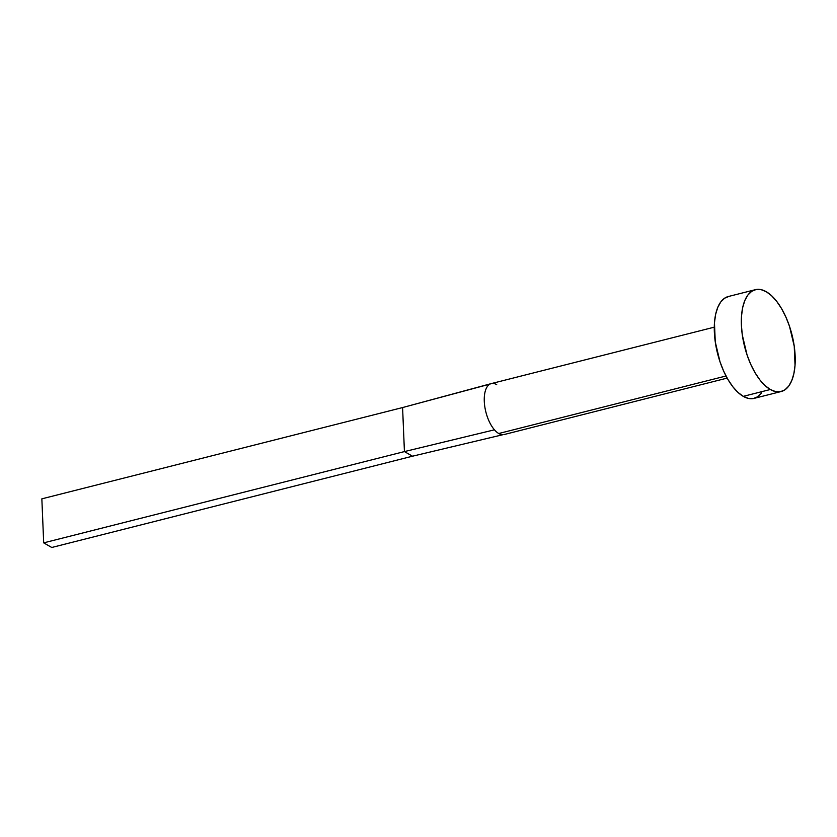 <?xml version="1.0" encoding="UTF-8"?>
<svg xmlns="http://www.w3.org/2000/svg" width="837" height="837" viewBox="0 0 837 837"><rect width="100%" height="100%" fill="white"/><g stroke="black" fill="none" stroke-linecap="round" stroke-linejoin="round"><path stroke-width="1.26" d="M498.747 433.514A26.271 12.21 75.8 0 0 502.943 434.696A26.271 12.21 -104.2 0 1 498.747 433.514L726.024 376.001L498.747 433.514A26.271 12.21 -104.2 0 1 494.447 429.82A26.271 12.21 75.8 0 0 498.747 433.514M755.392 289.675L728.336 296.518A52.532 24.419 75.8 0 0 715.373 342.626A52.532 24.419 75.8 0 0 743.266 396.361L770.322 389.508L743.266 396.361A52.532 24.419 75.8 0 0 754.106 398.381L781.162 391.528A52.532 24.419 -104.2 0 1 770.322 389.508A52.532 24.419 -104.2 0 1 742.429 335.783A52.532 24.419 -104.2 0 1 755.392 289.675A52.532 24.419 -104.2 0 1 766.221 291.695A52.532 24.419 -104.2 0 1 794.125 345.419A52.532 24.419 -104.2 0 1 781.162 391.528M761.67 392.93L757.851 396.675L753.394 398.538L748.477 398.422L743.266 396.361L737.983 392.407L732.825 386.736L727.991 379.548L723.66 371.136L720.008 361.804L715.258 341.873L714.463 322.789L715.604 314.492L717.738 307.461L720.762 301.969L724.58 298.223L729.037 296.361M766.221 291.695L771.505 295.639L776.663 301.32L781.496 308.497L785.828 316.92L789.479 326.242L794.229 346.173L795.035 365.256L793.884 373.564L791.76 380.594L788.726 386.087L784.907 389.833L780.45 391.685L775.533 391.58L770.322 389.508L765.039 385.564L759.881 379.893L755.047 372.706L750.716 364.283L747.064 354.961L742.314 335.03L741.394 325.185L741.519 315.947L742.66 307.65L744.784 300.619L747.818 295.116L751.636 291.37L756.093 289.518L761.021 289.623L766.221 291.695M714.275 327.173L491.277 383.597A26.271 12.21 75.8 0 0 484.351 402.597A26.271 12.21 75.8 0 0 494.447 429.82A26.271 12.21 -104.2 0 1 484.403 403.246A26.271 12.21 -104.2 0 1 490.67 383.785A26.271 12.21 -104.2 0 1 492.501 383.43A26.271 12.21 -104.2 0 1 496.697 384.612M491.037 383.66L402.587 407.556L404.428 451.582L494.447 429.82L404.428 451.582L412.495 456.207L502.943 434.696L412.495 456.207L51.758 547.482L412.495 456.207L404.428 451.582L43.691 542.857L404.428 451.582L402.587 407.556L489.969 384.099M494.123 436.799L502.943 434.696M51.758 547.482L43.691 542.857L41.85 498.842L402.587 407.556L41.85 498.842L43.691 542.857L51.758 547.482M727.165 378.104L504.167 434.529"/></g></svg>
